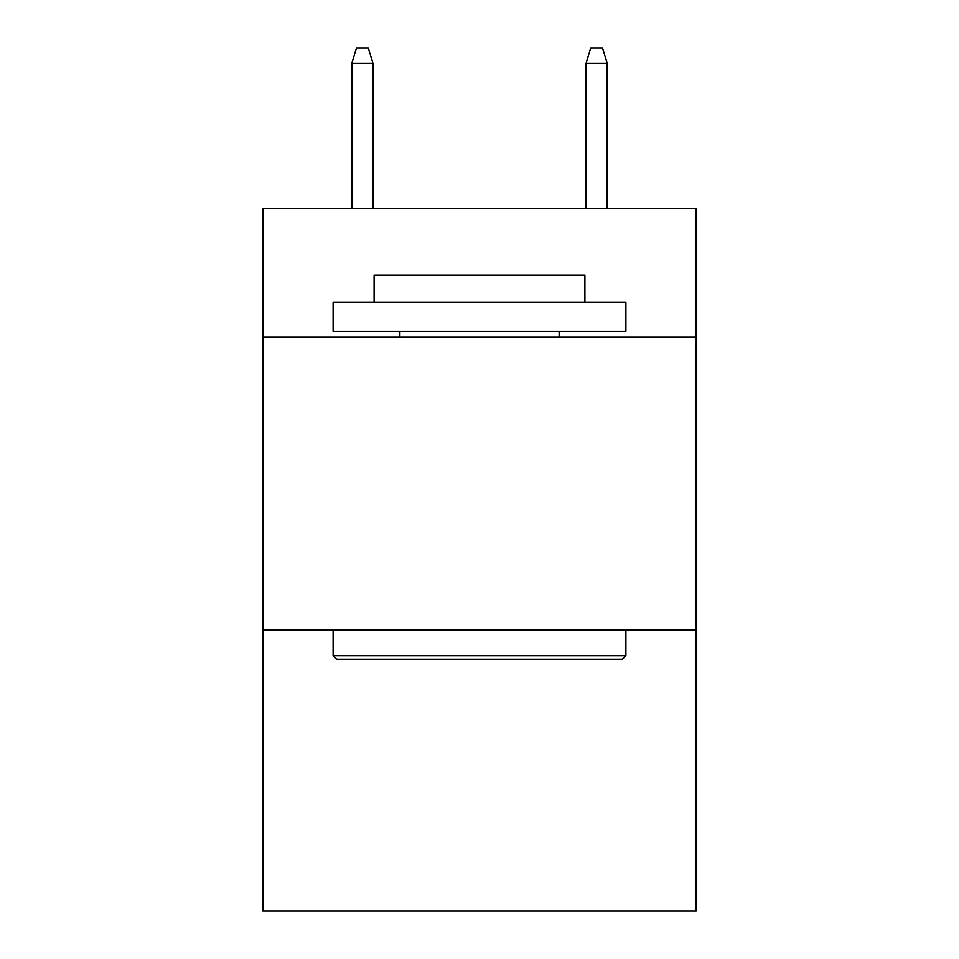 <?xml version="1.0" encoding="UTF-8"?>
<svg xmlns="http://www.w3.org/2000/svg" width="959" height="959" viewBox="0 0 959 959"><rect width="100%" height="100%" fill="white"/><g stroke="black" fill="none" stroke-linecap="round" stroke-linejoin="round"><path stroke-width="1.44" d="M696.15 337.208L696.15 208.391L262.85 208.391L262.85 337.208L696.15 337.208L696.15 911.05L262.85 911.05L262.85 337.208M696.15 629.991L262.85 629.991M336.621 659.265L333.109 655.752L625.891 655.752L622.379 659.265L336.621 659.265M625.891 302.073L625.891 331.358L333.109 331.358L333.109 302.073L625.891 302.073M374.106 302.073L374.106 275.149L584.894 275.149L584.894 302.073M625.891 629.991L625.891 655.752M333.109 629.991L333.109 655.752M559.133 331.358L559.133 337.208M399.867 331.358L399.867 337.208M372.931 208.391L372.931 63.174L351.845 63.174L351.845 208.391M351.845 63.174L356.532 47.95L368.244 47.95L372.931 63.174M586.069 63.174L590.756 47.95L602.468 47.95L607.155 63.174L586.069 63.174L586.069 208.391M607.155 63.174L607.155 208.391"/></g></svg>
